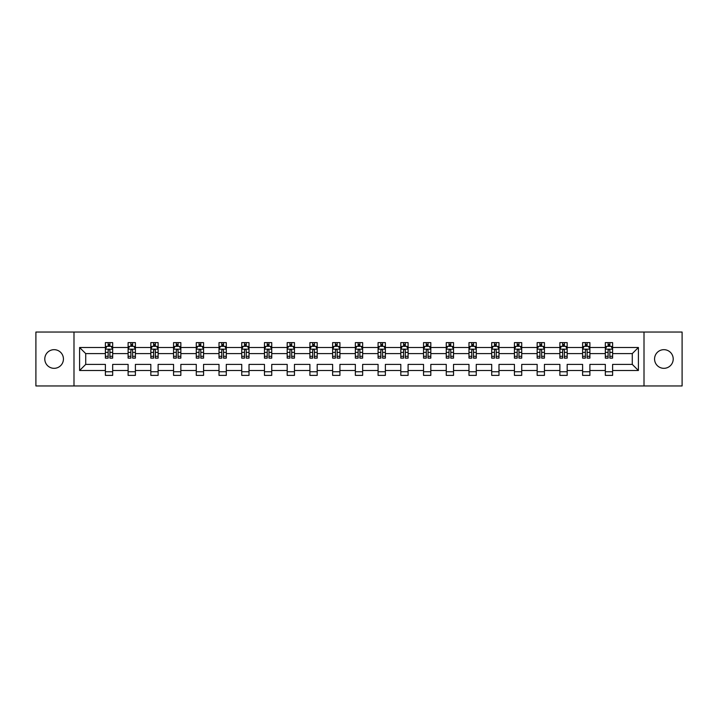 <?xml version="1.0" encoding="UTF-8"?>
<svg xmlns="http://www.w3.org/2000/svg" width="718" height="718" viewBox="0 0 718 718"><rect width="100%" height="100%" fill="white"/><g stroke="black" fill="none" stroke-linecap="round" stroke-linejoin="round"><path stroke-width="1.08" d="M663.89 349.675A9.325 9.325 0 0 0 654.565 359A9.325 9.325 0 0 0 663.89 368.325A9.325 9.325 0 0 0 673.215 359A9.325 9.325 0 0 0 663.89 349.675M54.11 349.675A9.325 9.325 0 0 0 44.785 359A9.325 9.325 0 0 0 54.11 368.325A9.325 9.325 0 0 0 63.435 359A9.325 9.325 0 0 0 54.11 349.675M644.01 332.048L35.9 332.048L35.9 385.952L682.1 385.952L682.1 332.048L644.01 332.048L644.01 385.952M612.616 370.506L612.616 364.394L632.28 364.394L638.401 370.506L612.616 370.506L612.616 375.388L605.328 375.388L605.328 370.506L589.891 370.506L589.891 375.388L582.603 375.388L582.603 370.506L567.166 370.506L567.166 375.388L559.878 375.388L559.878 370.506L544.441 370.506L544.441 375.388L537.154 375.388L537.154 370.506L521.717 370.506L521.717 375.388L514.429 375.388L514.429 370.506L498.992 370.506L498.992 375.388L491.704 375.388L491.704 370.506L476.267 370.506L476.267 375.388L468.98 375.388L468.98 370.506L453.543 370.506L453.543 375.388L446.255 375.388L446.255 370.506L430.818 370.506L430.818 375.388L423.53 375.388L423.53 370.506L408.093 370.506L408.093 375.388L400.806 375.388L400.806 370.506L385.369 370.506L385.369 375.388L378.081 375.388L378.081 370.506L362.644 370.506L362.644 375.388L355.356 375.388L355.356 370.506L339.919 370.506L339.919 375.388L332.631 375.388L332.631 370.506L317.194 370.506L317.194 375.388L309.907 375.388L309.907 370.506L294.47 370.506L294.47 375.388L287.182 375.388L287.182 370.506L271.745 370.506L271.745 375.388L264.457 375.388L264.457 370.506L249.02 370.506L249.02 375.388L241.733 375.388L241.733 370.506L226.296 370.506L226.296 375.388L219.008 375.388L219.008 370.506L203.571 370.506L203.571 375.388L196.283 375.388L196.283 370.506L180.846 370.506L180.846 375.388L173.559 375.388L173.559 370.506L158.122 370.506L158.122 375.388L150.834 375.388L150.834 370.506L135.397 370.506L135.397 375.388L128.109 375.388L128.109 370.506L112.672 370.506L112.672 375.388L105.384 375.388L105.384 370.506L79.599 370.506L79.599 347.494L105.384 347.494L105.384 342.612L112.672 342.612L112.672 347.494L128.109 347.494L128.109 342.612L135.397 342.612L135.397 347.494L150.834 347.494L150.834 342.612L158.122 342.612L158.122 347.494L173.559 347.494L173.559 342.612L180.846 342.612L180.846 347.494L196.283 347.494L196.283 342.612L203.571 342.612L203.571 347.494L219.008 347.494L219.008 342.612L226.296 342.612L226.296 347.494L241.733 347.494L241.733 342.612L249.02 342.612L249.02 347.494L264.457 347.494L264.457 342.612L271.745 342.612L271.745 347.494L287.182 347.494L287.182 342.612L294.47 342.612L294.47 347.494L309.907 347.494L309.907 342.612L317.194 342.612L317.194 347.494L332.631 347.494L332.631 342.612L339.919 342.612L339.919 347.494L355.356 347.494L355.356 342.612L362.644 342.612L362.644 347.494L378.081 347.494L378.081 342.612L385.369 342.612L385.369 347.494L400.806 347.494L400.806 342.612L408.093 342.612L408.093 347.494L423.53 347.494L423.53 342.612L430.818 342.612L430.818 347.494L446.255 347.494L446.255 342.612L453.543 342.612L453.543 347.494L468.98 347.494L468.98 342.612L476.267 342.612L476.267 347.494L491.704 347.494L491.704 342.612L498.992 342.612L498.992 347.494L514.429 347.494L514.429 342.612L521.717 342.612L521.717 347.494L537.154 347.494L537.154 342.612L544.441 342.612L544.441 347.494L559.878 347.494L559.878 342.612L567.166 342.612L567.166 347.494L582.603 347.494L582.603 342.612L589.891 342.612L589.891 347.494L605.328 347.494L605.328 342.612L612.616 342.612L612.616 347.494L638.401 347.494L638.401 370.506M73.99 385.952L73.99 332.048M605.328 347.494L605.328 353.606L589.891 353.606L589.891 347.494M589.891 370.506L589.891 364.394L605.328 364.394L605.328 370.506M582.603 347.494L582.603 353.606L567.166 353.606L567.166 347.494M567.166 370.506L567.166 364.394L582.603 364.394L582.603 370.506M559.878 347.494L559.878 353.606L544.441 353.606L544.441 347.494M544.441 370.506L544.441 364.394L559.878 364.394L559.878 370.506M537.154 347.494L537.154 353.606L521.717 353.606L521.717 347.494M521.717 370.506L521.717 364.394L537.154 364.394L537.154 370.506M514.429 347.494L514.429 353.606L498.992 353.606L498.992 347.494M498.992 370.506L498.992 364.394L514.429 364.394L514.429 370.506M491.704 347.494L491.704 353.606L476.267 353.606L476.267 347.494M476.267 370.506L476.267 364.394L491.704 364.394L491.704 370.506M468.98 347.494L468.98 353.606L453.543 353.606L453.543 347.494M453.543 370.506L453.543 364.394L468.98 364.394L468.98 370.506M446.255 347.494L446.255 353.606L430.818 353.606L430.818 347.494M430.818 370.506L430.818 364.394L446.255 364.394L446.255 370.506M423.53 347.494L423.53 353.606L408.093 353.606L408.093 347.494M408.093 370.506L408.093 364.394L423.53 364.394L423.53 370.506M400.806 347.494L400.806 353.606L385.369 353.606L385.369 347.494M385.369 370.506L385.369 364.394L400.806 364.394L400.806 370.506M378.081 347.494L378.081 353.606L362.644 353.606L362.644 347.494M362.644 370.506L362.644 364.394L378.081 364.394L378.081 370.506M355.356 347.494L355.356 353.606L339.919 353.606L339.919 347.494M339.919 370.506L339.919 364.394L355.356 364.394L355.356 370.506M332.631 347.494L332.631 353.606L317.194 353.606L317.194 347.494M317.194 370.506L317.194 364.394L332.631 364.394L332.631 370.506M309.907 347.494L309.907 353.606L294.47 353.606L294.47 347.494M294.47 370.506L294.47 364.394L309.907 364.394L309.907 370.506M287.182 347.494L287.182 353.606L271.745 353.606L271.745 347.494M271.745 370.506L271.745 364.394L287.182 364.394L287.182 370.506M264.457 347.494L264.457 353.606L249.02 353.606L249.02 347.494M249.02 370.506L249.02 364.394L264.457 364.394L264.457 370.506M241.733 347.494L241.733 353.606L226.296 353.606L226.296 347.494M226.296 370.506L226.296 364.394L241.733 364.394L241.733 370.506M219.008 347.494L219.008 353.606L203.571 353.606L203.571 347.494M203.571 370.506L203.571 364.394L219.008 364.394L219.008 370.506M196.283 347.494L196.283 353.606L180.846 353.606L180.846 347.494M180.846 370.506L180.846 364.394L196.283 364.394L196.283 370.506M173.559 347.494L173.559 353.606L158.122 353.606L158.122 347.494M158.122 370.506L158.122 364.394L173.559 364.394L173.559 370.506M150.834 347.494L150.834 353.606L135.397 353.606L135.397 347.494M135.397 370.506L135.397 364.394L150.834 364.394L150.834 370.506M128.109 347.494L128.109 353.606L112.672 353.606L112.672 347.494M112.672 370.506L112.672 364.394L128.109 364.394L128.109 370.506M105.384 347.494L105.384 353.606L85.72 353.606L85.72 364.394L105.384 364.394L105.384 370.506M79.599 347.494L85.72 353.606M632.28 364.394L632.28 353.606L612.616 353.606L612.616 347.494M608.101 346.255L609.851 346.255M585.376 346.255L587.118 346.255M562.652 346.255L564.393 346.255M539.927 346.255L541.668 346.255M517.202 346.255L518.943 346.255M494.478 346.255L496.219 346.255M471.753 346.255L473.494 346.255M449.028 346.255L450.769 346.255M426.304 346.255L428.045 346.255M403.579 346.255L405.32 346.255M380.854 346.255L382.595 346.255M358.129 346.255L359.871 346.255M335.405 346.255L337.146 346.255M312.68 346.255L314.421 346.255M289.955 346.255L291.696 346.255M267.231 346.255L268.972 346.255M244.506 346.255L246.247 346.255M221.781 346.255L223.522 346.255M199.057 346.255L200.798 346.255M176.332 346.255L178.073 346.255M153.607 346.255L155.348 346.255M130.882 346.255L132.624 346.255M108.149 346.255L109.899 346.255M105.384 371.744L112.672 371.744M128.109 371.744L135.397 371.744M150.834 371.744L158.122 371.744M173.559 371.744L180.846 371.744M196.283 371.744L203.571 371.744M219.008 371.744L226.296 371.744M241.733 371.744L249.02 371.744M264.457 371.744L271.745 371.744M287.182 371.744L294.47 371.744M309.907 371.744L317.194 371.744M332.631 371.744L339.919 371.744M355.356 371.744L362.644 371.744M378.081 371.744L385.369 371.744M400.806 371.744L408.093 371.744M423.53 371.744L430.818 371.744M446.255 371.744L453.543 371.744M468.98 371.744L476.267 371.744M491.704 371.744L498.992 371.744M514.429 371.744L521.717 371.744M537.154 371.744L544.441 371.744M559.878 371.744L567.166 371.744M582.603 371.744L589.891 371.744M605.328 371.744L612.616 371.744M85.72 364.394L79.599 370.506M638.401 347.494L632.28 353.606M109.899 344.505L108.149 344.505M106.758 346.498L105.384 346.498L105.384 342.612L108.149 342.612L108.149 346.327M105.384 356.299L105.384 358.129L108.149 358.129L108.149 356.299L105.384 356.299L105.384 353.606M112.672 353.606L112.672 358.129L109.899 358.129L109.899 350.33C109.316 349.208 108.741 349.208 108.149 350.33L108.149 356.299M111.299 346.498L112.672 346.498L112.672 342.612L109.899 342.612L109.899 346.327M112.672 349.244L111.209 346.327L106.838 346.327L105.384 349.244M132.624 344.505L130.882 344.505M129.482 346.498L128.109 346.498L128.109 342.612L130.882 342.612L130.882 346.327M128.109 356.299L128.109 358.129L130.882 358.129L130.882 356.299L128.109 356.299L128.109 353.606M135.397 353.606L135.397 358.129L132.624 358.129L132.624 350.33C132.04 349.208 131.466 349.208 130.882 350.33L130.882 356.299M134.024 346.498L135.397 346.498L135.397 342.612L132.624 342.612L132.624 346.327M135.397 349.244L133.934 346.327L129.563 346.327L128.109 349.244M155.348 344.505L153.607 344.505M152.207 346.498L150.834 346.498L150.834 342.612L153.607 342.612L153.607 346.327M150.834 356.299L150.834 358.129L153.607 358.129L153.607 356.299L150.834 356.299L150.834 353.606M158.122 353.606L158.122 358.129L155.348 358.129L155.348 350.33C154.765 349.208 154.191 349.208 153.607 350.33L153.607 356.299M156.748 346.498L158.122 346.498L158.122 342.612L155.348 342.612L155.348 346.327M158.122 349.244L156.659 346.327L152.288 346.327L150.834 349.244M178.073 344.505L176.332 344.505M174.932 346.498L173.559 346.498L173.559 342.612L176.332 342.612L176.332 346.327M173.559 356.299L173.559 358.129L176.332 358.129L176.332 356.299L173.559 356.299L173.559 353.606M180.846 353.606L180.846 358.129L178.073 358.129L178.073 350.33C177.49 349.208 176.915 349.208 176.332 350.33L176.332 356.299M179.473 346.498L180.846 346.498L180.846 342.612L178.073 342.612L178.073 346.327M180.846 349.244L179.383 346.327L175.012 346.327L173.559 349.244M200.798 344.505L199.057 344.505M197.656 346.498L196.283 346.498L196.283 342.612L199.057 342.612L199.057 346.327M196.283 356.299L196.283 358.129L199.057 358.129L199.057 356.299L196.283 356.299L196.283 353.606M203.571 353.606L203.571 358.129L200.798 358.129L200.798 350.33C200.214 349.208 199.64 349.208 199.057 350.33L199.057 356.299M202.198 346.498L203.571 346.498L203.571 342.612L200.798 342.612L200.798 346.327M203.571 349.244L202.108 346.327L197.737 346.327L196.283 349.244M223.522 344.505L221.781 344.505M220.381 346.498L219.008 346.498L219.008 342.612L221.781 342.612L221.781 346.327M219.008 356.299L219.008 358.129L221.781 358.129L221.781 356.299L219.008 356.299L219.008 353.606M226.296 353.606L226.296 358.129L223.522 358.129L223.522 350.33C222.939 349.208 222.365 349.208 221.781 350.33L221.781 356.299M224.922 346.498L226.296 346.498L226.296 342.612L223.522 342.612L223.522 346.327M226.296 349.244L224.833 346.327L220.462 346.327L219.008 349.244M246.247 344.505L244.506 344.505M243.106 346.498L241.733 346.498L241.733 342.612L244.506 342.612L244.506 346.327M241.733 356.299L241.733 358.129L244.506 358.129L244.506 356.299L241.733 356.299L241.733 353.606M249.02 353.606L249.02 358.129L246.247 358.129L246.247 350.33C245.664 349.208 245.089 349.208 244.506 350.33L244.506 356.299M247.647 346.498L249.02 346.498L249.02 342.612L246.247 342.612L246.247 346.327M249.02 349.244L247.557 346.327L243.187 346.327L241.733 349.244M268.972 344.505L267.231 344.505M265.831 346.498L264.457 346.498L264.457 342.612L267.231 342.612L267.231 346.327M264.457 356.299L264.457 358.129L267.231 358.129L267.231 356.299L264.457 356.299L264.457 353.606M271.745 353.606L271.745 358.129L268.972 358.129L268.972 350.33C268.397 349.208 267.814 349.208 267.231 350.33L267.231 356.299M270.372 346.498L271.745 346.498L271.745 342.612L268.972 342.612L268.972 346.327M271.745 349.244L270.282 346.327L265.911 346.327L264.457 349.244M291.696 344.505L289.955 344.505M288.555 346.498L287.182 346.498L287.182 342.612L289.955 342.612L289.955 346.327M287.182 356.299L287.182 358.129L289.955 358.129L289.955 356.299L287.182 356.299L287.182 353.606M294.47 353.606L294.47 358.129L291.696 358.129L291.696 350.33C291.122 349.208 290.539 349.208 289.955 350.33L289.955 356.299M293.097 346.498L294.47 346.498L294.47 342.612L291.696 342.612L291.696 346.327M294.47 349.244L293.007 346.327L288.645 346.327L287.182 349.244M314.421 344.505L312.68 344.505M311.28 346.498L309.907 346.498L309.907 342.612L312.68 342.612L312.68 346.327M309.907 356.299L309.907 358.129L312.68 358.129L312.68 356.299L309.907 356.299L309.907 353.606M317.194 353.606L317.194 358.129L314.421 358.129L314.421 350.33C313.847 349.208 313.263 349.208 312.68 350.33L312.68 356.299M315.821 346.498L317.194 346.498L317.194 342.612L314.421 342.612L314.421 346.327M317.194 349.244L315.732 346.327L311.37 346.327L309.907 349.244M337.146 344.505L335.405 344.505M334.005 346.498L332.631 346.498L332.631 342.612L335.405 342.612L335.405 346.327M332.631 356.299L332.631 358.129L335.405 358.129L335.405 356.299L332.631 356.299L332.631 353.606M339.919 353.606L339.919 358.129L337.146 358.129L337.146 350.33C336.571 349.208 335.988 349.208 335.405 350.33L335.405 356.299M338.546 346.498L339.919 346.498L339.919 342.612L337.146 342.612L337.146 346.327M339.919 349.244L338.456 346.327L334.094 346.327L332.631 349.244M359.871 344.505L358.129 344.505M356.729 346.498L355.356 346.498L355.356 342.612L358.129 342.612L358.129 346.327M355.356 356.299L355.356 358.129L358.129 358.129L358.129 356.299L355.356 356.299L355.356 353.606M362.644 353.606L362.644 358.129L359.871 358.129L359.871 350.33C359.296 349.208 358.713 349.208 358.129 350.33L358.129 356.299M361.271 346.498L362.644 346.498L362.644 342.612L359.871 342.612L359.871 346.327M362.644 349.244L361.181 346.327L356.819 346.327L355.356 349.244M382.595 344.505L380.854 344.505M379.454 346.498L378.081 346.498L378.081 342.612L380.854 342.612L380.854 346.327M378.081 356.299L378.081 358.129L380.854 358.129L380.854 356.299L378.081 356.299L378.081 353.606M385.369 353.606L385.369 358.129L382.595 358.129L382.595 350.33C382.021 349.208 381.438 349.208 380.854 350.33L380.854 356.299M383.995 346.498L385.369 346.498L385.369 342.612L382.595 342.612L382.595 346.327M385.369 349.244L383.906 346.327L379.544 346.327L378.081 349.244M405.32 344.505L403.579 344.505M402.179 346.498L400.806 346.498L400.806 342.612L403.579 342.612L403.579 346.327M400.806 356.299L400.806 358.129L403.579 358.129L403.579 356.299L400.806 356.299L400.806 353.606M408.093 353.606L408.093 358.129L405.32 358.129L405.32 350.33C404.746 349.208 404.162 349.208 403.579 350.33L403.579 356.299M406.72 346.498L408.093 346.498L408.093 342.612L405.32 342.612L405.32 346.327M408.093 349.244L406.63 346.327L402.268 346.327L400.806 349.244M428.045 344.505L426.304 344.505M424.903 346.498L423.53 346.498L423.53 342.612L426.304 342.612L426.304 346.327M423.53 356.299L423.53 358.129L426.304 358.129L426.304 356.299L423.53 356.299L423.53 353.606M430.818 353.606L430.818 358.129L428.045 358.129L428.045 350.33C427.47 349.208 426.887 349.208 426.304 350.33L426.304 356.299M429.445 346.498L430.818 346.498L430.818 342.612L428.045 342.612L428.045 346.327M430.818 349.244L429.355 346.327L424.993 346.327L423.53 349.244M450.769 344.505L449.028 344.505M447.628 346.498L446.255 346.498L446.255 342.612L449.028 342.612L449.028 346.327M446.255 356.299L446.255 358.129L449.028 358.129L449.028 356.299L446.255 356.299L446.255 353.606M453.543 353.606L453.543 358.129L450.769 358.129L450.769 350.33C450.195 349.208 449.612 349.208 449.028 350.33L449.028 356.299M452.169 346.498L453.543 346.498L453.543 342.612L450.769 342.612L450.769 346.327M453.543 349.244L452.089 346.327L447.718 346.327L446.255 349.244M473.494 344.505L471.753 344.505M470.353 346.498L468.98 346.498L468.98 342.612L471.753 342.612L471.753 346.327M468.98 356.299L468.98 358.129L471.753 358.129L471.753 356.299L468.98 356.299L468.98 353.606M476.267 353.606L476.267 358.129L473.494 358.129L473.494 350.33C472.92 349.208 472.336 349.208 471.753 350.33L471.753 356.299M474.894 346.498L476.267 346.498L476.267 342.612L473.494 342.612L473.494 346.327M476.267 349.244L474.813 346.327L470.443 346.327L468.98 349.244M496.219 344.505L494.478 344.505M493.078 346.498L491.704 346.498L491.704 342.612L494.478 342.612L494.478 346.327M491.704 356.299L491.704 358.129L494.478 358.129L494.478 356.299L491.704 356.299L491.704 353.606M498.992 353.606L498.992 358.129L496.219 358.129L496.219 350.33C495.644 349.208 495.061 349.208 494.478 350.33L494.478 356.299M497.619 346.498L498.992 346.498L498.992 342.612L496.219 342.612L496.219 346.327M498.992 349.244L497.538 346.327L493.167 346.327L491.704 349.244M518.943 344.505L517.202 344.505M515.802 346.498L514.429 346.498L514.429 342.612L517.202 342.612L517.202 346.327M514.429 356.299L514.429 358.129L517.202 358.129L517.202 356.299L514.429 356.299L514.429 353.606M521.717 353.606L521.717 358.129L518.943 358.129L518.943 350.33C518.369 349.208 517.786 349.208 517.202 350.33L517.202 356.299M520.344 346.498L521.717 346.498L521.717 342.612L518.943 342.612L518.943 346.327M521.717 349.244L520.263 346.327L515.892 346.327L514.429 349.244M541.668 344.505L539.927 344.505M538.527 346.498L537.154 346.498L537.154 342.612L539.927 342.612L539.927 346.327M537.154 356.299L537.154 358.129L539.927 358.129L539.927 356.299L537.154 356.299L537.154 353.606M544.441 353.606L544.441 358.129L541.668 358.129L541.668 350.33C541.094 349.208 540.51 349.208 539.927 350.33L539.927 356.299M543.068 346.498L544.441 346.498L544.441 342.612L541.668 342.612L541.668 346.327M544.441 349.244L542.987 346.327L538.617 346.327L537.154 349.244M564.393 344.505L562.652 344.505M561.252 346.498L559.878 346.498L559.878 342.612L562.652 342.612L562.652 346.327M559.878 356.299L559.878 358.129L562.652 358.129L562.652 356.299L559.878 356.299L559.878 353.606M567.166 353.606L567.166 358.129L564.393 358.129L564.393 350.33C563.818 349.208 563.235 349.208 562.652 350.33L562.652 356.299M565.793 346.498L567.166 346.498L567.166 342.612L564.393 342.612L564.393 346.327M567.166 349.244L565.712 346.327L561.341 346.327L559.878 349.244M587.118 344.505L585.376 344.505M583.976 346.498L582.603 346.498L582.603 342.612L585.376 342.612L585.376 346.327M582.603 356.299L582.603 358.129L585.376 358.129L585.376 356.299L582.603 356.299L582.603 353.606M589.891 353.606L589.891 358.129L587.118 358.129L587.118 350.33C586.543 349.208 585.96 349.208 585.376 350.33L585.376 356.299M588.518 346.498L589.891 346.498L589.891 342.612L587.118 342.612L587.118 346.327M589.891 349.244L588.437 346.327L584.066 346.327L582.603 349.244M609.851 344.505L608.101 344.505M606.701 346.498L605.328 346.498L605.328 342.612L608.101 342.612L608.101 346.327M605.328 356.299L605.328 358.129L608.101 358.129L608.101 356.299L605.328 356.299L605.328 353.606M612.616 353.606L612.616 358.129L609.851 358.129L609.851 350.33C609.268 349.208 608.685 349.208 608.101 350.33L608.101 356.299M611.242 346.498L612.616 346.498L612.616 342.612L609.851 342.612L609.851 346.327M612.616 349.244L611.162 346.327L606.791 346.327L605.328 349.244M112.636 349.163L105.42 349.163M112.672 356.299L109.899 356.299M108.149 352.394L105.384 352.394M112.672 352.394L109.899 352.394M109.899 345.43L108.149 345.43M135.361 349.163L128.145 349.163M135.397 356.299L132.624 356.299M130.882 352.394L128.109 352.394M135.397 352.394L132.624 352.394M132.624 345.43L130.882 345.43M158.086 349.163L150.87 349.163M158.122 356.299L155.348 356.299M153.607 352.394L150.834 352.394M158.122 352.394L155.348 352.394M155.348 345.43L153.607 345.43M180.81 349.163L173.594 349.163M180.846 356.299L178.073 356.299M176.332 352.394L173.559 352.394M180.846 352.394L178.073 352.394M178.073 345.43L176.332 345.43M203.535 349.163L196.319 349.163M203.571 356.299L200.798 356.299M199.057 352.394L196.283 352.394M203.571 352.394L200.798 352.394M200.798 345.43L199.057 345.43M226.26 349.163L219.044 349.163M226.296 356.299L223.522 356.299M221.781 352.394L219.008 352.394M226.296 352.394L223.522 352.394M223.522 345.43L221.781 345.43M248.984 349.163L241.769 349.163M249.02 356.299L246.247 356.299M244.506 352.394L241.733 352.394M249.02 352.394L246.247 352.394M246.247 345.43L244.506 345.43M271.709 349.163L264.493 349.163M271.745 356.299L268.972 356.299M267.231 352.394L264.457 352.394M271.745 352.394L268.972 352.394M268.972 345.43L267.231 345.43M294.434 349.163L287.218 349.163M294.47 356.299L291.696 356.299M289.955 352.394L287.182 352.394M294.47 352.394L291.696 352.394M291.696 345.43L289.955 345.43M317.159 349.163L309.943 349.163M317.194 356.299L314.421 356.299M312.68 352.394L309.907 352.394M317.194 352.394L314.421 352.394M314.421 345.43L312.68 345.43M339.883 349.163L332.667 349.163M339.919 356.299L337.146 356.299M335.405 352.394L332.631 352.394M339.919 352.394L337.146 352.394M337.146 345.43L335.405 345.43M362.608 349.163L355.392 349.163M362.644 356.299L359.871 356.299M358.129 352.394L355.356 352.394M362.644 352.394L359.871 352.394M359.871 345.43L358.129 345.43M385.333 349.163L378.117 349.163M385.369 356.299L382.595 356.299M380.854 352.394L378.081 352.394M385.369 352.394L382.595 352.394M382.595 345.43L380.854 345.43M408.057 349.163L400.841 349.163M408.093 356.299L405.32 356.299M403.579 352.394L400.806 352.394M408.093 352.394L405.32 352.394M405.32 345.43L403.579 345.43M430.782 349.163L423.566 349.163M430.818 356.299L428.045 356.299M426.304 352.394L423.53 352.394M430.818 352.394L428.045 352.394M428.045 345.43L426.304 345.43M453.507 349.163L446.291 349.163M453.543 356.299L450.769 356.299M449.028 352.394L446.255 352.394M453.543 352.394L450.769 352.394M450.769 345.43L449.028 345.43M476.231 349.163L469.016 349.163M476.267 356.299L473.494 356.299M471.753 352.394L468.98 352.394M476.267 352.394L473.494 352.394M473.494 345.43L471.753 345.43M498.956 349.163L491.74 349.163M498.992 356.299L496.219 356.299M494.478 352.394L491.704 352.394M498.992 352.394L496.219 352.394M496.219 345.43L494.478 345.43M521.681 349.163L514.465 349.163M521.717 356.299L518.943 356.299M517.202 352.394L514.429 352.394M521.717 352.394L518.943 352.394M518.943 345.43L517.202 345.43M544.406 349.163L537.19 349.163M544.441 356.299L541.668 356.299M539.927 352.394L537.154 352.394M544.441 352.394L541.668 352.394M541.668 345.43L539.927 345.43M567.13 349.163L559.914 349.163M567.166 356.299L564.393 356.299M562.652 352.394L559.878 352.394M567.166 352.394L564.393 352.394M564.393 345.43L562.652 345.43M589.855 349.163L582.639 349.163M589.891 356.299L587.118 356.299M585.376 352.394L582.603 352.394M589.891 352.394L587.118 352.394M587.118 345.43L585.376 345.43M612.58 349.163L605.364 349.163M612.616 356.299L609.851 356.299M608.101 352.394L605.328 352.394M612.616 352.394L609.851 352.394M609.851 345.43L608.101 345.43"/></g></svg>
